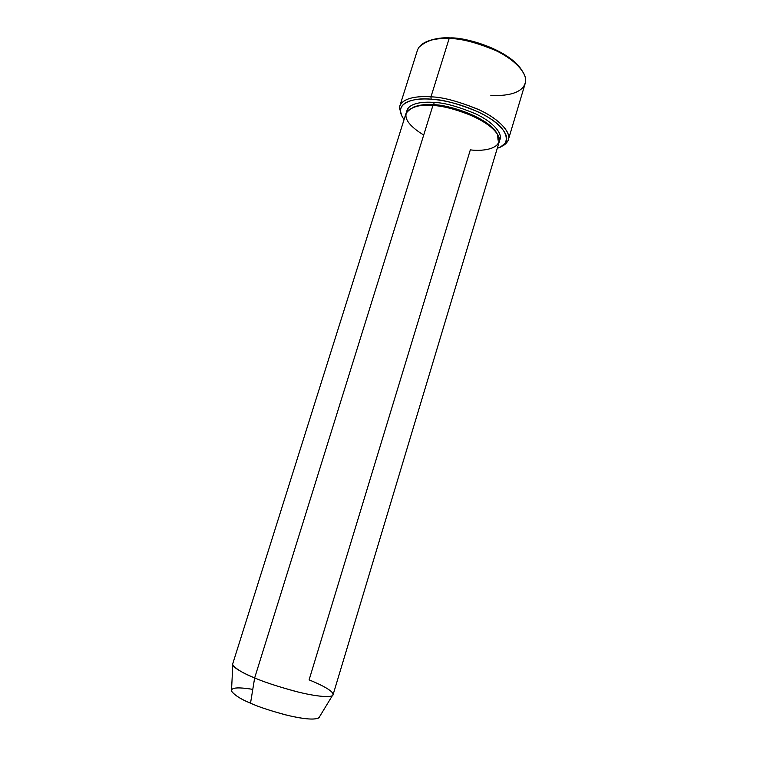 <?xml version="1.0" encoding="UTF-8"?>
<svg xmlns="http://www.w3.org/2000/svg" width="757" height="757" viewBox="0 0 757 757"><rect width="100%" height="100%" fill="white"/><g stroke="black" fill="none" stroke-linecap="round" stroke-linejoin="round"><path stroke-width="1.14" d="M450.273 37.916C442.552 37.377 435.095 38.456 427.894 41.133C435.095 38.456 442.552 37.377 450.273 37.916C464.202 37.084 507.739 48.694 521.677 69.985C507.739 48.694 464.202 37.084 450.273 37.916L449.147 38.55L450.273 37.916M418.971 47.237C426.664 40.291 436.723 37.396 449.147 38.55C437.451 37.973 420.968 40.14 417.41 50.331L399.734 106.254C402.904 97.284 419.264 95.921 430.951 96.849C418.612 95.817 400.775 97.549 399.393 107.929L401.995 116.294M404.087 119.521C401.39 115.953 400.179 112.736 400.472 109.869C401.853 99.829 419.179 98.192 431.149 99.214L430.951 96.849L449.147 38.55L430.951 96.849C442.22 97.047 457.862 101.173 477.885 109.226C497.235 117.77 511.439 131.623 508.363 139.676C507.218 142.865 504.72 145.202 500.86 146.707L507.71 141.256C512.678 133.762 499.838 119.36 479.806 110.125C458.988 101.457 442.703 97.028 430.951 96.849L431.149 99.214C415.754 97.284 391.312 102.403 404.087 119.521M232.711 663.87C231.907 667.456 244.804 673.881 254.655 677.922L432.9 105.516C420.286 103.889 411.325 106.519 406.017 113.399L232.711 663.87M423.693 135.058C408.458 125.615 403.036 117.572 407.408 110.91C413.909 106.065 422.406 104.267 432.9 105.516C445.485 105.583 482.162 115.566 496.251 132.352C507.341 148.609 483.288 151.741 470.334 149.858L309.102 679.881C319.634 684.063 336.496 692.087 332.389 695.607C329.38 698.03 311.969 695.73 294.426 691.084C276.57 686.116 263.313 681.735 254.655 677.922C243.754 673.654 236.468 669.339 232.796 664.968L231.481 691.075C234.679 695.323 241.019 699.354 250.52 703.187L254.655 677.922L250.52 703.187C241.634 699.572 235.361 695.702 231.699 691.576C230.185 687.593 237.215 686.854 252.781 689.372M412.943 107.333C419.397 104.797 426.428 103.946 434.045 104.769L433.856 102.432C423.248 101.514 407.72 102.943 406.651 111.97C407.72 102.943 423.248 101.514 433.856 102.432L434.045 104.769C446.128 104.371 486.817 116.162 496.838 133.137C486.817 116.162 446.128 104.371 434.045 104.769C426.428 103.946 419.397 104.797 412.943 107.333M497.633 134.831L498.03 140.14M499.431 140.518C503.812 134.15 492.892 121.82 475.727 113.891C457.9 106.434 443.943 102.621 433.856 102.432C443.943 102.621 457.9 106.434 475.727 113.891C492.892 121.82 503.812 134.15 499.431 140.518M497.311 148.192C510.379 145.013 510.455 130.724 488.719 117.609C467.362 104.844 443.138 99.924 431.149 99.214C442.552 99.404 458.354 103.7 478.547 112.093C497.992 121.035 510.511 134.992 505.723 142.25C504.03 145.013 501.229 146.99 497.311 148.192M508.363 139.676L525.188 83.488C528.585 74.328 514.855 59.368 495.769 50.558C475.992 42.335 460.445 38.333 449.147 38.55C459.641 38.399 474.09 41.9 492.504 49.054C510.341 56.671 525.746 70.231 525.623 80.053C525.15 94.398 503.291 96.328 490.81 95.268M432.957 105.583L433.515 105.62M433.591 105.573L434.045 104.769M319.558 716.709C317.826 720.172 307.522 719.812 288.644 715.611C271.432 711.126 258.733 706.981 250.52 703.187C258.052 706.641 269.606 710.511 285.209 714.778C302.639 719.055 313.833 720.115 318.811 717.948L332.389 695.607M432.9 105.516L254.655 677.922C263.881 682.01 278.093 686.637 297.302 691.813C316.133 696.61 332.702 698.068 333.08 694.746L499.156 142.051C501.777 135.229 489.561 123.448 473.021 116.162C455.903 109.282 442.533 105.734 432.9 105.516M400.472 109.869L399.393 107.929M505.723 142.25L507.71 141.256"/></g></svg>

